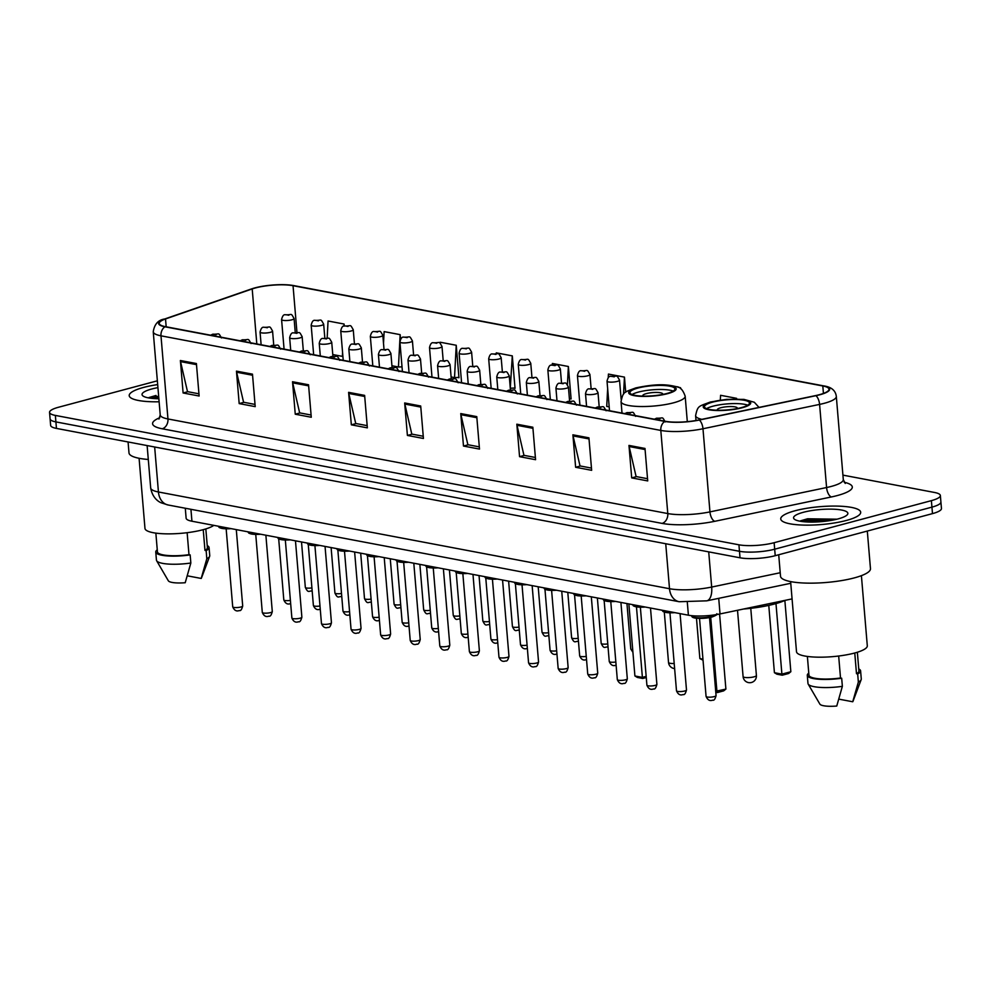 <?xml version="1.0" encoding="UTF-8"?>
<svg xmlns="http://www.w3.org/2000/svg" width="991" height="991" viewBox="0 0 991 991"><rect width="100%" height="100%" fill="white"/><g stroke="black" fill="none" stroke-linecap="round" stroke-linejoin="round"><path stroke-width="1.49" d="M792.069 598.898L720.023 613.937A25.072 5.599 175.2 0 1 688.398 615.2L191.932 521.216A25.072 5.599 175.2 0 1 186.122 518.194L185.292 508.247M157.358 380.817L58.519 407.251A25.072 5.599 -4.8 0 0 49.55 412.38L50.64 425.374A25.072 5.599 -4.8 0 0 56.45 428.409L740.017 557.797A25.072 5.599 -4.8 0 0 775.222 555.691L932.481 513.623A25.072 5.599 -4.8 0 0 941.45 508.494L940.905 502.003A25.072 5.599 -4.8 0 1 931.936 507.132A25.072 5.599 -4.8 0 0 940.905 502.003L940.36 495.5A25.072 5.599 -4.8 0 0 934.55 492.477L842.92 475.123M50.095 418.883A25.072 5.599 -4.8 0 0 55.905 421.906L739.472 551.293A25.072 5.599 -4.8 0 0 774.677 549.2L931.936 507.132L774.677 549.2A25.072 5.599 -4.8 0 1 739.472 551.293L55.905 421.906A25.072 5.599 -4.8 0 1 50.095 418.883M143.559 387.431A40.123 8.956 -4.8 0 0 129.214 395.644A40.123 8.956 -4.8 0 0 159.117 401.776A40.123 8.956 -4.8 0 1 129.214 395.644A40.123 8.956 -4.8 0 1 143.559 387.431A40.123 8.956 -4.8 0 1 157.68 384.595A40.123 8.956 -4.8 0 0 143.559 387.431M795.079 510.749A40.123 8.956 -4.8 0 0 780.747 518.962A40.123 8.956 -4.8 0 0 804.122 525.106A40.123 8.956 -4.8 0 0 846.351 520.461A40.123 8.956 -4.8 0 0 860.696 512.248A40.123 8.956 -4.8 0 0 837.321 506.104A40.123 8.956 -4.8 0 0 795.079 510.749A40.123 8.956 -4.8 0 0 780.747 518.962A40.123 8.956 -4.8 0 0 804.122 525.106A40.123 8.956 -4.8 0 0 846.351 520.461A40.123 8.956 -4.8 0 0 860.696 512.248A40.123 8.956 -4.8 0 0 837.321 506.104A40.123 8.956 -4.8 0 0 795.079 510.749M255.492 287.935A26.745 5.971 175.2 0 1 293.039 285.693L822.803 385.97A26.745 5.971 175.2 0 1 828.996 389.203A26.745 5.971 175.2 0 1 815.618 395.582L699.002 419.936A26.745 5.971 175.2 0 1 665.271 421.274L165.447 326.658A26.745 5.971 175.2 0 1 159.254 323.425A26.745 5.971 175.2 0 1 165.522 318.953L252.197 288.926A26.745 5.971 175.2 0 1 255.492 287.935M255.257 287.799L255.046 287.848A27.414 6.119 -4.8 0 0 251.689 288.876L165.014 318.904A27.414 6.119 -4.8 0 0 164.927 326.795L664.75 421.41A27.414 6.119 -4.8 0 0 699.336 420.035L815.952 395.682A27.414 6.119 -4.8 0 0 823.31 385.833L293.547 285.557A27.414 6.119 -4.8 0 0 289.087 284.962A27.414 6.119 -4.8 0 0 255.257 287.799A27.414 6.119 -4.8 0 0 255.059 287.848L251.392 288.963A8.362 6.132 70.9 0 1 251.689 288.876M153.407 398.506A33.434 7.47 175.2 0 1 158.758 397.515L152.849 398.456M804.927 521.836A33.434 7.47 175.2 0 1 829.764 519.061M457.557 377.472L458.957 377.744L456.232 345.264L440.202 342.229L440.153 343.344M513.635 388.088L515.035 388.348L512.297 355.88L496.28 352.846L496.243 353.601M569.701 398.704L571.101 398.964L568.376 366.497L552.359 363.462L552.272 365.035M49.55 412.38A25.072 5.599 -4.8 0 0 55.36 415.415L738.927 544.802A25.072 5.599 -4.8 0 0 774.132 542.709L931.391 500.641A25.072 5.599 -4.8 0 0 940.36 495.5M532.848 427.22L535.574 459.7L519.557 456.665L516.831 424.198L532.848 427.22M588.927 437.836L591.652 470.316L575.622 467.281L572.897 434.801L588.927 437.836M644.992 448.452L647.718 480.92L631.701 477.897L628.975 445.417L644.992 448.452M364.626 395.384L367.351 427.852L351.334 424.829L348.609 392.349L364.626 395.384M308.548 384.768L311.273 417.248L295.256 414.213L292.531 381.733L308.548 384.768M252.482 374.152L255.207 406.632L239.178 403.597L236.453 371.13L252.482 374.152M196.404 363.536L199.129 396.016L183.112 392.981L180.387 360.513L196.404 363.536M476.77 416.616L479.495 449.084L463.478 446.049L460.753 413.581L476.77 416.616M420.704 406L423.43 438.468L407.4 435.433L404.675 402.965L420.704 406M680.606 388.67L680.52 387.716L677.881 387.221M666.262 385.016L664.49 384.929M736.66 398.989L736.598 398.332L720.581 395.298L720.321 400.067M400.55 339.368L400.153 334.648L384.136 331.613L383.505 343.382M344.249 326.064L344.075 324.032L328.058 321.01L327.154 338.142M625.717 392.201L624.454 377.113L608.424 374.078L608.226 377.819M407.4 435.433L412.169 434.169M423.244 436.263L411.798 434.095L404.848 404.068A6.689 5.079 -79.3 0 1 404.675 402.965M463.478 446.049L468.248 444.773M479.31 446.879L467.876 444.711L460.926 414.684A6.689 5.079 -79.3 0 1 460.753 413.581M183.112 392.981L187.869 391.705M198.943 393.811L187.497 391.643L180.56 361.616A6.689 5.079 -79.3 0 1 180.387 360.513M239.178 403.597L243.947 402.321M255.021 404.415L243.575 402.247L236.626 372.232A6.689 5.079 -79.3 0 1 236.453 371.13M295.256 414.213L300.025 412.937M311.087 415.031L299.654 412.863L292.704 382.848A6.689 5.079 -79.3 0 1 292.531 381.733M351.334 424.829L356.091 423.553M367.165 425.647L355.719 423.479L348.782 393.464A6.689 5.079 -79.3 0 1 348.609 392.349M631.701 477.897L636.47 476.621M647.544 478.715L636.098 476.547L629.149 446.532A6.689 5.079 -79.3 0 1 628.975 445.417M575.622 467.281L580.392 466.005M591.466 468.099L580.02 465.931L573.071 435.916A6.689 5.079 -79.3 0 1 572.897 434.801M519.557 456.665L524.313 455.389M535.388 457.483L523.942 455.327L517.005 425.3A6.689 5.079 -79.3 0 1 516.831 424.198M568.376 366.497L567.422 384.632M569.391 398.716L571.076 398.642M512.297 355.88L510.278 388.162M510.588 388.224L514.998 388.026M456.232 345.264L454.522 377.608L451.103 376.964M454.522 377.608L458.932 377.41M400.153 334.648L398.444 366.992L391.94 365.753M398.444 366.992L402.012 366.843M342.576 352.462L342.366 356.376L332.765 354.555M344.075 324.032L343.964 326.163M607.656 388.67L606.715 406.409L609.192 406.88M624.454 377.113L623.55 394.183M680.52 387.716L680.483 388.583M736.598 398.332L736.561 398.989M139.087 458.276L144.971 528.401A35.515 7.928 -4.8 0 0 165.67 533.839A35.515 7.928 -4.8 0 0 203.068 529.714A35.515 7.928 -4.8 0 0 213.821 525.366M157.928 387.63A27.253 6.082 -4.8 0 0 151.772 388.992A27.253 6.082 -4.8 0 0 142.877 395.892A27.253 6.082 -4.8 0 0 158.87 398.754M156.045 395.459L148.935 397.54M155.86 533.121L157.433 551.876A25.072 5.599 -4.8 0 0 188.984 554.675L187.138 532.687M157.259 549.807A26.745 5.971 -4.8 0 0 155.76 552.012L156.442 560.138A26.745 5.971 -4.8 0 0 156.652 560.757L168.334 580.788A16.711 3.729 -4.8 0 0 185.218 582.72L190.842 563.012L190.161 554.898L188.984 554.675M156.652 560.757A26.745 5.971 -4.8 0 0 190.842 563.012M155.76 552.012A26.745 5.971 -4.8 0 0 190.161 554.898M203.229 529.677L204.976 550.401A25.072 5.599 -4.8 0 0 207.404 547.676L205.831 528.921M128.074 441.961L128.991 452.887A45.128 10.071 -4.8 0 0 148.291 459.465M187.336 575.821L201.198 578.447A16.711 3.729 -4.8 0 0 201.47 578.013L209.646 556.298A26.745 5.971 -4.8 0 0 209.745 555.654L209.064 547.54A26.745 5.971 -4.8 0 0 207.23 545.607M204.976 550.401L206.14 550.624L206.822 558.738A26.745 5.971 -4.8 0 0 209.646 556.298M206.822 558.738L201.198 578.447M206.14 550.624A26.745 5.971 -4.8 0 0 209.064 547.54M149.282 398.023L158.659 396.214M638.006 388.038A22.57 5.042 -4.8 0 0 629.942 392.659A22.57 5.042 -4.8 0 0 643.085 396.115A22.57 5.042 -4.8 0 0 666.844 393.501A22.57 5.042 -4.8 0 0 674.908 388.881A22.57 5.042 -4.8 0 0 661.765 385.425A22.57 5.042 -4.8 0 0 638.006 388.038M673.162 391.073A22.57 5.042 -4.8 0 0 638.353 392.102A22.57 5.042 -4.8 0 0 632.023 394.529M702.953 659.176L699.869 658.594L696.475 618.223M703.04 660.217L699.869 658.594M646.268 677.522L642.738 678.463L642.391 677.386L634.909 675.973L628.864 603.928M646.169 676.382L642.391 677.386L636.47 606.913M642.738 678.463L637.399 677.46L634.909 675.973M662.583 394.468A10.034 2.242 -4.8 0 0 662.756 393.984A10.034 2.242 -4.8 0 0 656.909 392.448A10.034 2.242 -4.8 0 0 646.355 393.613A10.034 2.242 -4.8 0 0 642.775 395.669A10.034 2.242 -4.8 0 0 643.023 396.115M712.554 402.148A22.57 5.042 -4.8 0 0 704.49 406.768A22.57 5.042 -4.8 0 0 717.645 410.224A22.57 5.042 -4.8 0 0 741.392 407.611A22.57 5.042 -4.8 0 0 749.469 402.99A22.57 5.042 -4.8 0 0 736.313 399.534A22.57 5.042 -4.8 0 0 712.554 402.148M747.71 405.183A22.57 5.042 -4.8 0 0 712.901 406.211A22.57 5.042 -4.8 0 0 706.583 408.639M743.609 609.019A48.893 10.913 -4.8 0 0 774.442 604.014A48.893 10.913 -4.8 0 0 785.095 600.348M775.978 603.593L781.899 674.128L790.843 671.725L788.638 673.496L782.246 675.205L781.899 674.128L774.417 672.703L768.768 605.377M790.843 671.725L784.86 600.459M782.246 675.205L776.907 674.19L774.417 672.703M715.713 691.26L725.895 689.104L719.59 614.036M725.895 689.104L723.678 690.863L717.286 692.573L716.939 691.495L710.72 617.331M717.286 692.573L715.799 692.3M737.131 408.577A10.034 2.242 -4.8 0 0 737.316 408.106A10.034 2.242 -4.8 0 0 731.469 406.57A10.034 2.242 -4.8 0 0 720.915 407.722A10.034 2.242 -4.8 0 0 717.323 409.779A10.034 2.242 -4.8 0 0 717.583 410.224M778.715 554.762L780.512 576.205A45.128 10.071 -4.8 0 0 806.823 583.117A45.128 10.071 -4.8 0 0 854.329 577.889A45.128 10.071 -4.8 0 0 870.47 568.661L867.311 531.065M790.62 581.606L796.504 651.719A35.515 7.928 -4.8 0 0 817.203 657.157A35.515 7.928 -4.8 0 0 854.601 653.044A35.515 7.928 -4.8 0 0 867.298 645.773L861.402 575.66M803.305 512.31A27.253 6.082 -4.8 0 0 794.398 519.21A27.253 6.082 -4.8 0 0 838.126 518.9A27.253 6.082 -4.8 0 0 847.268 514.775A27.253 6.082 -4.8 0 0 834.769 509.263A27.253 6.082 -4.8 0 0 803.305 512.31M837.023 519.185L807.566 518.776L800.468 520.857M807.38 656.438L808.953 675.205A25.072 5.599 -4.8 0 0 840.517 677.993L838.671 656.017M808.78 673.124A26.745 5.971 -4.8 0 0 807.293 675.342L807.975 683.456A26.745 5.971 -4.8 0 0 808.173 684.075L819.867 704.106A16.711 3.729 -4.8 0 0 836.751 706.038L842.362 686.329L841.681 678.216L840.517 677.993M808.173 684.075A26.745 5.971 -4.8 0 0 842.362 686.329M807.293 675.342A26.745 5.971 -4.8 0 0 841.681 678.216M854.762 652.995L856.497 673.719A25.072 5.599 -4.8 0 0 858.924 671.006L857.351 652.251M838.857 699.138L852.731 701.764A16.711 3.729 -4.8 0 0 852.991 701.331L861.179 679.628A26.745 5.971 -4.8 0 0 861.278 678.984L860.597 670.857A26.745 5.971 -4.8 0 0 858.751 668.937M856.497 673.719L857.673 673.942L858.355 682.056A26.745 5.971 -4.8 0 0 861.179 679.628M858.355 682.056L852.731 701.764M857.673 673.942A26.745 5.971 -4.8 0 0 860.597 670.857M804.382 521.786L831.015 520.436M800.815 521.34L805.609 520.225L829.95 519.073L835.153 519.618M190.929 509.312L191.932 521.216M687.333 602.54L688.398 615.2M718.723 598.341L720.023 613.937M56.45 428.409L55.36 415.415M932.481 513.623L931.391 500.641M775.222 555.691L774.132 542.709M740.017 557.797L738.927 544.802M168.111 504.989A16.711 12.697 -79.3 0 1 158.436 491.982L669.507 588.716A33.434 7.47 -4.8 0 0 711.674 587.056A16.711 7.854 78.2 0 1 706.794 600.831L679.182 601.723L168.111 504.989L161.347 502.858C160.319 502.487 152.639 499.328 150.682 487.944A33.434 7.47 -4.8 0 0 158.436 491.982L154.658 446.991M780.227 572.736L711.674 587.056L708.714 551.863M679.182 601.723A16.711 12.697 -79.3 0 1 669.507 588.716L665.729 543.725M293.039 285.693L296.966 332.505M844.171 482.258A41.795 9.328 175.2 0 1 837.37 495.537A41.795 9.328 175.2 0 1 831.412 496.949L714.784 521.303A41.795 9.328 175.2 0 1 662.075 523.397L162.251 428.781A41.795 9.328 175.2 0 1 159.811 417.707M815.952 395.682A8.362 3.927 78.2 0 1 819.594 404.402L826.581 487.535A33.434 7.47 -4.8 0 0 831.338 486.408A33.434 7.47 -4.8 0 0 843.291 479.57L845.236 483.447M251.095 289.075A8.362 6.132 70.9 0 1 251.392 288.963L164.717 318.991A8.362 6.132 70.9 0 1 165.014 318.904M664.75 421.41A8.362 6.355 100.7 0 0 660.811 430.428L160.988 335.825A8.362 6.355 -79.3 0 1 164.927 326.795M699.336 420.035A8.362 3.927 78.2 0 1 702.978 428.756A33.434 7.47 175.2 0 1 660.811 430.428L667.785 513.561A33.434 7.47 -4.8 0 0 709.952 511.889L826.581 487.535A8.362 3.927 -101.8 0 0 831.412 496.949M164.345 319.139A8.362 6.132 70.9 0 1 164.717 318.991C158.263 319.895 154.447 324.156 153.246 331.787L160.22 414.919A33.434 7.47 -4.8 0 0 167.962 418.958L667.785 513.561A8.362 6.355 -79.3 0 1 662.075 523.397M162.251 428.781A8.362 6.355 -79.3 0 0 167.962 418.958L160.988 335.825A33.434 7.47 175.2 0 1 153.246 331.787M823.31 385.833A8.362 6.355 -79.3 0 1 823.732 385.895C831.399 386.998 835.586 390.504 836.317 396.437A33.434 7.47 175.2 0 1 819.594 404.402L702.978 428.756L709.952 511.889A8.362 3.927 -101.8 0 0 714.784 521.303M294.377 285.718A8.362 6.355 100.7 0 0 293.968 285.619A8.362 6.355 100.7 0 0 293.547 285.557M822.803 385.97L823.434 393.427M252.197 288.926L256.818 343.964M165.522 318.953L166.178 326.807M420.791 407.09L404.848 404.068M364.713 396.474L348.782 393.464M308.647 385.858L292.704 382.848M252.569 375.242L236.626 372.232M196.491 364.638L180.56 361.616M476.869 417.707L460.926 414.684M532.935 428.323L517.005 425.3M589.013 438.926L573.071 435.916M645.091 449.542L629.149 446.532M158.833 398.332A33.434 7.47 -4.8 0 0 156.665 398.704M667.649 393.65A23.821 5.314 -4.8 0 0 670.647 385.895A23.821 5.314 -4.8 0 0 637.201 387.89A23.821 5.314 -4.8 0 0 634.203 395.644A23.821 5.314 -4.8 0 0 667.649 393.65M687.308 421.658L685.177 396.189A32.183 7.185 175.2 0 1 673.669 402.78A32.183 7.185 175.2 0 1 639.79 406.508A32.183 7.185 175.2 0 1 621.047 401.578L622.014 413.086M674.202 663.487A6.689 1.499 175.2 0 1 670.077 663.289A6.689 1.499 175.2 0 1 668.529 662.483A6.689 6.689 0 0 0 674.623 668.591M742.197 407.759A23.821 5.314 -4.8 0 0 745.195 400.005A23.821 5.314 -4.8 0 0 711.761 401.999A23.821 5.314 -4.8 0 0 708.763 409.754A23.821 5.314 -4.8 0 0 742.197 407.759M701.863 419.342A32.183 7.185 175.2 0 1 695.595 415.687L696.004 420.506M754.015 676.841A6.689 1.499 175.2 0 1 744.637 677.398A6.689 1.499 175.2 0 1 743.089 676.593A6.689 6.689 0 0 0 748.502 682.601A6.689 6.689 0 0 0 756.406 675.478A6.689 1.499 175.2 0 1 754.015 676.841M834.137 519.841A33.434 7.47 -4.8 0 0 808.198 522.022M312.177 591.032L311.942 591.107C308.957 590.438 308.387 593.832 305.327 587.378A5.017 1.115 -4.8 0 0 311.917 587.898M291.837 319.82A6.268 1.4 175.2 0 1 285.235 320.539A6.268 1.4 175.2 0 1 281.58 319.585C282.435 315.918 283.711 314.308 285.42 314.766C292.642 315.113 290.549 312.4 294.079 318.532A6.268 1.4 175.2 0 1 291.837 319.82M286.151 314.742L288.827 315.249L286.151 314.742M341.771 596.632L341.523 596.706C338.538 596.037 337.968 599.431 334.921 592.99A5.017 1.115 -4.8 0 0 341.511 593.498M321.418 325.42A6.268 1.4 175.2 0 1 314.828 326.138A6.268 1.4 175.2 0 1 311.174 325.184C312.029 321.518 313.305 319.907 315.002 320.366C322.224 320.712 320.13 318 323.661 324.131A6.268 1.4 175.2 0 1 321.418 325.42M315.745 320.341L318.408 320.849L315.745 320.341M371.352 602.231L371.117 602.305C368.119 601.636 367.562 605.03 364.502 598.589A5.017 1.115 -4.8 0 0 371.092 599.097M351.012 331.019A6.268 1.4 175.2 0 1 344.41 331.737A6.268 1.4 175.2 0 1 340.755 330.783C341.61 327.117 342.886 325.506 344.583 325.965C351.805 326.312 349.724 323.599 353.254 329.73A6.268 1.4 175.2 0 1 351.012 331.019M345.326 325.94L348.002 326.448L345.326 325.94M400.946 607.83L400.698 607.904C397.713 607.235 397.143 610.629 394.084 604.188A5.017 1.115 -4.8 0 0 400.674 604.708M380.594 336.618A6.268 1.4 175.2 0 1 373.991 337.336A6.268 1.4 175.2 0 1 370.337 336.383C371.191 332.716 372.467 331.105 374.177 331.564C381.399 331.911 379.305 329.198 382.836 335.33A6.268 1.4 175.2 0 1 380.594 336.618M374.908 331.551L377.583 332.047L374.908 331.551M430.528 613.429L430.28 613.503C427.294 612.834 426.725 616.229 423.677 609.787A5.017 1.115 -4.8 0 0 430.267 610.307M410.175 342.217A6.268 1.4 175.2 0 1 403.585 342.948A6.268 1.4 175.2 0 1 399.93 341.982C400.785 338.315 402.061 336.705 403.758 337.163C410.98 337.51 408.887 334.797 412.417 340.929A6.268 1.4 175.2 0 1 410.175 342.217M404.501 337.151L407.165 337.646L404.501 337.151M460.109 619.028L459.874 619.102C456.876 618.446 456.318 621.828 453.259 615.386A5.017 1.115 -4.8 0 0 459.849 615.907M439.769 347.816A6.268 1.4 175.2 0 1 433.166 348.547A6.268 1.4 175.2 0 1 429.512 347.581C430.367 343.914 431.642 342.316 433.34 342.762C440.561 343.109 438.48 340.396 442.011 346.528A6.268 1.4 175.2 0 1 439.769 347.816M434.083 342.75L436.758 343.258L434.083 342.75M489.703 624.627L489.455 624.702C486.47 624.045 485.9 627.427 482.84 620.985A5.017 1.115 -4.8 0 0 489.43 621.506M469.35 353.415A6.268 1.4 175.2 0 1 462.747 354.146A6.268 1.4 175.2 0 1 459.106 353.18C459.948 349.513 461.236 347.915 462.933 348.374C470.155 348.708 468.062 345.995 471.592 352.139A6.268 1.4 175.2 0 1 469.35 353.415M463.664 348.349L466.34 348.857L463.664 348.349M519.284 630.226L519.036 630.301C516.051 629.644 515.481 633.026 512.434 626.585A5.017 1.115 -4.8 0 0 519.024 627.105M498.931 359.015A6.268 1.4 175.2 0 1 492.341 359.745A6.268 1.4 175.2 0 1 488.687 358.779C489.542 355.112 490.818 353.514 492.515 353.973C499.737 354.307 497.655 351.594 501.173 357.739A6.268 1.4 175.2 0 1 498.931 359.015M493.258 353.948L495.921 354.456L493.258 353.948M548.865 635.838L548.63 635.9C545.645 635.243 545.075 638.625 542.015 632.184A5.017 1.115 -4.8 0 0 548.605 632.704M528.525 364.614A6.268 1.4 175.2 0 1 521.923 365.345A6.268 1.4 175.2 0 1 518.268 364.378C519.123 360.712 520.399 359.114 522.108 359.572C529.33 359.906 527.237 357.194 530.767 363.338A6.268 1.4 175.2 0 1 528.525 364.614M522.839 359.547L525.515 360.055L522.839 359.547M578.459 641.437L578.211 641.499C575.226 640.843 574.656 644.224 571.609 637.783A5.017 1.115 -4.8 0 0 578.187 638.303M558.106 370.213A6.268 1.4 175.2 0 1 551.504 370.944A6.268 1.4 175.2 0 1 547.862 369.977C548.717 366.311 549.993 364.713 551.69 365.171C558.912 365.506 556.818 362.793 560.349 368.937A6.268 1.4 175.2 0 1 558.106 370.213M552.433 365.146L555.096 365.654L552.433 365.146M608.04 647.036L607.805 647.098C604.807 646.442 604.25 649.823 601.19 643.382A5.017 1.115 -4.8 0 0 607.78 643.902M587.7 375.812A6.268 1.4 175.2 0 1 581.098 376.543A6.268 1.4 175.2 0 1 577.443 375.577C578.298 371.91 579.574 370.312 581.271 370.77C588.493 371.105 586.412 368.392 589.93 374.536A6.268 1.4 175.2 0 1 587.7 375.812M582.014 370.745L584.678 371.253L582.014 370.745M632.927 652.326L630.771 648.981A5.017 1.115 -4.8 0 0 632.704 649.7M617.282 381.411A6.268 1.4 175.2 0 1 610.679 382.142A6.268 1.4 175.2 0 1 607.025 381.188C607.879 377.521 609.155 375.911 610.865 376.369C618.087 376.716 615.993 374.003 619.524 380.135A6.268 1.4 175.2 0 1 617.282 381.411M611.596 376.345L614.271 376.853L611.596 376.345M273.739 345.079L272.562 331.044A6.268 1.4 175.2 0 1 270.32 332.332A6.268 1.4 175.2 0 1 263.717 333.05A6.268 1.4 175.2 0 1 260.063 332.096L261.129 344.769M267.31 327.761L264.634 327.265L267.31 327.761M290.66 603.544L290.425 603.618C287.576 604.745 285.371 603.507 283.81 599.902A5.017 1.115 -4.8 0 0 290.4 600.41M303.32 350.678L302.144 336.643A6.268 1.4 175.2 0 1 299.901 337.931A6.268 1.4 175.2 0 1 293.299 338.649A6.268 1.4 175.2 0 1 289.657 337.696L290.71 350.38M296.891 333.36L294.228 332.865L296.891 333.36M320.254 609.143L320.006 609.217C317.157 610.345 314.952 609.106 313.391 605.501A5.017 1.115 -4.8 0 0 319.982 606.021M332.914 356.277L331.725 342.242A6.268 1.4 175.2 0 1 329.483 343.53A6.268 1.4 175.2 0 1 322.893 344.261A6.268 1.4 175.2 0 1 319.238 343.295L320.304 355.98M326.473 338.959L323.809 338.464L326.473 338.959M349.835 614.742L349.6 614.816C346.751 615.956 344.546 614.705 342.985 611.1A5.017 1.115 -4.8 0 0 349.575 611.62M362.495 361.876L361.319 347.841A6.268 1.4 175.2 0 1 359.076 349.129A6.268 1.4 175.2 0 1 352.474 349.86A6.268 1.4 175.2 0 1 348.82 348.894L349.885 361.579M356.066 344.571L353.391 344.063L356.066 344.571M379.417 620.341L379.181 620.416C376.332 621.555 374.127 620.316 372.566 616.699A5.017 1.115 -4.8 0 0 379.157 617.22M392.077 367.475L390.9 353.453A6.268 1.4 175.2 0 1 388.658 354.728A6.268 1.4 175.2 0 1 382.068 355.459A6.268 1.4 175.2 0 1 378.413 354.493L379.479 367.178M385.648 350.17L382.984 349.662L385.648 350.17M409.01 625.94L408.763 626.015C405.914 627.154 403.709 625.916 402.16 622.298A5.017 1.115 -4.8 0 0 408.738 622.819M421.671 373.074L420.481 359.052A6.268 1.4 175.2 0 1 418.252 360.328A6.268 1.4 175.2 0 1 411.649 361.058A6.268 1.4 175.2 0 1 407.995 360.092L409.06 372.777M415.241 355.769L412.566 355.261L415.241 355.769M438.592 631.552L438.356 631.614C435.507 632.754 433.302 631.515 431.742 627.898A5.017 1.115 -4.8 0 0 438.332 628.418M451.252 378.686L450.075 364.651A6.268 1.4 175.2 0 1 447.833 365.927A6.268 1.4 175.2 0 1 441.23 366.658A6.268 1.4 175.2 0 1 437.576 365.691L438.641 378.376M444.823 361.368L442.147 360.86L444.823 361.368M468.173 637.151L467.938 637.213C465.089 638.353 462.884 637.114 461.323 633.497A5.017 1.115 -4.8 0 0 467.913 634.017M480.833 384.285L479.656 370.25A6.268 1.4 175.2 0 1 477.414 371.526A6.268 1.4 175.2 0 1 470.824 372.257A6.268 1.4 175.2 0 1 467.17 371.291L468.235 383.975M474.404 366.967L471.741 366.459L474.404 366.967M497.767 642.75L497.519 642.812C494.67 643.952 492.465 642.713 490.917 639.096A5.017 1.115 -4.8 0 0 497.507 639.616M510.427 389.884L509.25 375.849A6.268 1.4 175.2 0 1 507.008 377.125A6.268 1.4 175.2 0 1 500.405 377.856A6.268 1.4 175.2 0 1 496.751 376.902L497.816 389.574M503.998 372.566L501.322 372.059L503.998 372.566M527.348 648.349L527.113 648.411C524.264 649.551 522.059 648.312 520.498 644.695A5.017 1.115 -4.8 0 0 527.088 645.215M540.008 395.483L538.831 381.448A6.268 1.4 175.2 0 1 536.589 382.724A6.268 1.4 175.2 0 1 529.987 383.455A6.268 1.4 175.2 0 1 526.332 382.501L527.398 395.174M533.579 378.166L530.903 377.658L533.579 378.166M556.942 653.949L556.694 654.01C553.845 655.15 551.64 653.911 550.079 650.294A5.017 1.115 -4.8 0 0 556.669 650.814M569.59 401.082L568.413 387.047A6.268 1.4 175.2 0 1 566.171 388.336A6.268 1.4 175.2 0 1 559.581 389.054A6.268 1.4 175.2 0 1 555.926 388.1L556.992 400.773M563.161 383.765L560.497 383.257L563.161 383.765M586.523 659.548L586.276 659.622C583.426 660.749 581.234 659.51 579.673 655.893A5.017 1.115 -4.8 0 0 586.263 656.414M599.183 406.682L598.007 392.647A6.268 1.4 175.2 0 1 595.764 393.935A6.268 1.4 175.2 0 1 589.162 394.653A6.268 1.4 175.2 0 1 585.508 393.7L586.573 406.372M592.754 389.364L590.079 388.856L592.754 389.364M616.105 665.147L615.869 665.221C613.02 666.348 610.815 665.11 609.254 661.493A5.017 1.115 -4.8 0 0 615.845 662.013M240.912 607A5.017 1.115 -4.8 0 0 242.696 605.972C241.767 609.576 240.64 611.1 239.314 610.53C236.465 611.658 234.26 610.419 232.712 606.814A5.017 1.115 -4.8 0 0 235.635 607.582A5.017 1.115 -4.8 0 0 240.912 607M216.199 334.673L213.536 334.178L216.199 334.673M231.151 528.649L222.641 528.562L219.209 527.522L218.392 526.258A12.536 2.8 -4.8 0 0 228.537 528.153M231.064 528.637A11.706 2.614 175.2 0 1 219.345 527.212M270.493 612.599A5.017 1.115 -4.8 0 0 272.29 611.571C271.348 615.176 270.221 616.699 268.908 616.129C266.059 617.269 263.854 616.03 262.293 612.413A5.017 1.115 -4.8 0 0 265.216 613.181A5.017 1.115 -4.8 0 0 270.493 612.599M245.793 340.272L243.117 339.777L245.793 340.272M260.732 534.248L252.222 534.161L248.791 533.121L247.973 531.833A12.536 2.8 -4.8 0 0 258.131 533.753M260.658 534.236A11.706 2.614 175.2 0 1 248.939 532.811M300.075 618.198A5.017 1.115 -4.8 0 0 301.871 617.17C300.93 620.775 299.802 622.298 298.489 621.729C295.64 622.868 293.435 621.63 291.874 618.012A5.017 1.115 -4.8 0 0 294.798 618.78A5.017 1.115 -4.8 0 0 300.075 618.198M275.374 345.884L272.698 345.376L275.374 345.884M290.313 539.847L281.816 539.761L278.384 538.72L277.567 537.432A12.536 2.8 -4.8 0 0 287.712 539.352M290.239 539.835A11.706 2.614 175.2 0 1 278.521 538.41M329.669 623.797A5.017 1.115 -4.8 0 0 331.452 622.769C330.523 626.374 329.396 627.898 328.071 627.328C325.221 628.467 323.029 627.229 321.468 623.612A5.017 1.115 -4.8 0 0 324.391 624.38A5.017 1.115 -4.8 0 0 329.669 623.797M304.955 351.483L302.292 350.975L304.955 351.483M319.907 545.446L311.397 545.36L307.966 544.319L307.148 543.056A12.536 2.8 -4.8 0 0 317.306 544.951M319.833 545.434A11.706 2.614 175.2 0 1 308.114 544.009M359.25 629.396A5.017 1.115 -4.8 0 0 361.046 628.368C360.105 631.973 358.977 633.497 357.664 632.927C354.815 634.067 352.61 632.828 351.049 629.211A5.017 1.115 -4.8 0 0 353.973 629.979A5.017 1.115 -4.8 0 0 359.25 629.396M334.549 357.082L331.874 356.574L334.549 357.082M349.489 551.046L340.978 550.959L337.547 549.918L336.729 548.63A12.536 2.8 -4.8 0 0 346.887 550.55M349.414 551.033A11.706 2.614 175.2 0 1 337.696 549.609M388.831 634.996A5.017 1.115 -4.8 0 0 390.627 633.967C389.698 637.585 388.559 639.096 387.246 638.526C384.397 639.666 382.192 638.427 380.631 634.81A5.017 1.115 -4.8 0 0 383.554 635.578A5.017 1.115 -4.8 0 0 388.831 634.996M364.131 362.681L361.455 362.173L364.131 362.681M379.082 556.645L370.572 556.558L367.141 555.517L366.323 554.254A12.536 2.8 -4.8 0 0 376.469 556.149M378.996 556.632A11.706 2.614 175.2 0 1 367.277 555.208M418.425 640.595A5.017 1.115 -4.8 0 0 420.221 639.567C419.28 643.184 418.152 644.695 416.827 644.125C413.978 645.265 411.785 644.026 410.224 640.409A5.017 1.115 -4.8 0 0 413.148 641.177A5.017 1.115 -4.8 0 0 418.425 640.595M393.712 368.28L391.049 367.772L393.712 368.28M408.664 562.244L400.153 562.157L396.722 561.117L395.905 559.828A12.536 2.8 -4.8 0 0 406.062 561.748M408.589 562.231A11.706 2.614 175.2 0 1 396.871 560.807M448.006 646.194A5.017 1.115 -4.8 0 0 449.803 645.166C448.861 648.783 447.734 650.294 446.421 649.724C443.572 650.864 441.367 649.625 439.806 646.008A5.017 1.115 -4.8 0 0 442.729 646.776A5.017 1.115 -4.8 0 0 448.006 646.194M423.306 373.88L420.63 373.372L423.306 373.88M438.245 567.843L429.735 567.769L426.303 566.716L425.498 565.427A12.536 2.8 -4.8 0 0 435.644 567.347M438.171 567.831A11.706 2.614 175.2 0 1 426.452 566.406M477.6 651.793A5.017 1.115 -4.8 0 0 479.384 650.777C478.455 654.382 477.328 655.893 476.002 655.324C473.153 656.463 470.948 655.224 469.387 651.607A5.017 1.115 -4.8 0 0 472.311 652.375A5.017 1.115 -4.8 0 0 477.6 651.793M452.887 379.479L450.224 378.971L452.887 379.479M467.839 573.442L459.329 573.368L455.897 572.315L455.08 571.051A12.536 2.8 -4.8 0 0 465.225 572.959M467.752 573.43A11.706 2.614 175.2 0 1 456.033 572.005M507.181 657.392A5.017 1.115 -4.8 0 0 508.978 656.376C508.036 659.981 506.909 661.493 505.596 660.935C502.747 662.062 500.542 660.824 498.981 657.206A5.017 1.115 -4.8 0 0 501.904 657.974A5.017 1.115 -4.8 0 0 507.181 657.392M482.468 385.078L479.805 384.57L482.468 385.078M497.42 579.041L488.91 578.967L485.479 577.914L484.661 576.626A12.536 2.8 -4.8 0 0 494.819 578.558M497.346 579.029A11.706 2.614 175.2 0 1 485.627 577.604M536.763 663.004A5.017 1.115 -4.8 0 0 538.559 661.976C537.618 665.58 536.49 667.104 535.177 666.534C532.328 667.661 530.123 666.423 528.562 662.806A5.017 1.115 -4.8 0 0 531.486 663.574A5.017 1.115 -4.8 0 0 536.763 663.004M512.062 390.677L509.386 390.169L512.062 390.677M527.001 584.64L518.504 584.566L515.072 583.513L514.255 582.262A12.536 2.8 -4.8 0 0 524.4 584.157M526.927 584.628A11.706 2.614 175.2 0 1 515.209 583.204M566.356 668.603A5.017 1.115 -4.8 0 0 568.14 667.575C567.211 671.18 566.084 672.703 564.759 672.133C561.909 673.261 559.704 672.022 558.156 668.417A5.017 1.115 -4.8 0 0 561.067 669.185A5.017 1.115 -4.8 0 0 566.356 668.603M541.643 396.276L538.98 395.768L541.643 396.276M556.595 590.252L548.085 590.165L544.654 589.112L543.836 587.836A12.536 2.8 -4.8 0 0 553.981 589.756M556.508 590.227A11.706 2.614 175.2 0 1 544.79 588.803M595.938 674.202A5.017 1.115 -4.8 0 0 597.734 673.174C596.793 676.779 595.665 678.302 594.352 677.733C591.503 678.86 589.298 677.621 587.737 674.016A5.017 1.115 -4.8 0 0 590.661 674.784A5.017 1.115 -4.8 0 0 595.938 674.202M571.237 401.875L568.561 401.367L571.237 401.875M586.177 595.851L577.666 595.764L574.235 594.711L573.43 593.46A12.536 2.8 -4.8 0 0 583.575 595.356M586.102 595.826A11.706 2.614 175.2 0 1 574.384 594.402M625.519 679.801A5.017 1.115 -4.8 0 0 627.315 678.773C626.374 682.378 625.247 683.901 623.934 683.332C621.084 684.459 618.88 683.22 617.319 679.615A5.017 1.115 -4.8 0 0 620.242 680.383A5.017 1.115 -4.8 0 0 625.519 679.801M600.819 407.474L598.143 406.979L600.819 407.474M615.758 601.45L607.26 601.364L603.829 600.323L603.011 599.035A12.536 2.8 -4.8 0 0 613.156 600.955M615.684 601.426A11.706 2.614 175.2 0 1 603.965 600.013M655.113 685.4A5.017 1.115 -4.8 0 0 656.897 684.372C655.968 687.977 654.84 689.501 653.515 688.931C650.666 690.07 648.461 688.819 646.912 685.215A5.017 1.115 -4.8 0 0 649.836 685.983A5.017 1.115 -4.8 0 0 655.113 685.4M630.4 413.074L627.737 412.578L630.4 413.074M645.352 607.049L636.841 606.963L633.41 605.922L632.592 604.634A12.536 2.8 -4.8 0 0 642.75 606.554M645.277 607.037A11.706 2.614 175.2 0 1 633.559 605.612M684.694 691A5.017 1.115 -4.8 0 0 686.49 689.971C685.549 693.576 684.422 695.1 683.109 694.53C680.26 695.67 678.055 694.431 676.494 690.814A5.017 1.115 -4.8 0 0 679.417 691.582A5.017 1.115 -4.8 0 0 684.694 691M659.994 418.685L657.318 418.177L659.994 418.685M674.933 612.649L666.423 612.562L662.991 611.521L662.186 610.258A12.536 2.8 -4.8 0 0 672.332 612.153M674.859 612.636A11.706 2.614 175.2 0 1 663.14 611.212M716.753 613.763C718.004 614.209 716.406 615.3 711.947 617.034C690.95 620.44 691.569 616.055 691.768 615.857A12.536 2.8 -4.8 0 0 699.076 617.777A12.536 2.8 -4.8 0 0 712.269 616.328A12.536 2.8 -4.8 0 0 716.258 614.643M714.276 696.599A5.017 1.115 -4.8 0 0 716.072 695.571C715.143 699.175 714.003 700.699 712.69 700.129C709.841 701.269 707.636 700.03 706.075 696.413A5.017 1.115 -4.8 0 0 708.999 697.181A5.017 1.115 -4.8 0 0 714.276 696.599M711.811 617.034A11.706 2.614 175.2 0 1 699.919 618.396A11.706 2.614 175.2 0 1 692.721 616.811M150.682 487.944L147.126 445.566M790.756 583.29L706.794 600.831M289.087 284.962L823.732 385.895M836.317 396.437L843.291 479.57M160.22 414.919L158.956 419.057M685.177 396.189C682.972 389.934 680.086 386.775 676.519 386.713C667.847 384.694 658.495 383.158 635.727 387.927C623.711 392.51 623.265 391.433 621.047 401.578M664.304 612.116L668.529 662.483M759.007 407.4L754.324 402.259L743.981 399.398L726.552 399.373L710.274 402.049C698.259 406.62 697.825 405.542 695.595 415.687M750.769 608.313L756.406 675.478M737.515 610.295L743.089 676.593M305.327 587.378L301.512 541.966M284.07 349.117L281.58 319.585M295.256 332.567L294.079 318.532M334.921 592.99L331.105 547.565M313.651 354.716L311.174 325.184M324.837 338.166L323.661 324.131M364.502 598.589L360.687 553.164M343.233 360.315L340.755 330.783M354.431 343.766L353.254 329.73M394.084 604.188L390.268 558.763M372.827 365.914L370.337 336.383M384.012 349.365L382.836 335.33M423.677 609.787L419.862 564.362M402.408 371.514L399.93 341.982M413.594 354.964L412.417 340.929M453.259 615.386L449.443 569.961M431.989 377.113L429.512 347.581M443.188 360.563L442.011 346.528M482.84 620.985L479.037 575.56M461.583 382.712L459.106 353.18M472.769 366.162L471.592 352.139M512.434 626.585L508.618 581.16M491.164 388.311L488.687 358.779M502.363 371.761L501.173 357.739M542.015 632.184L538.2 586.771M520.746 393.923L518.268 364.378M531.944 377.36L530.767 363.338M571.609 637.783L567.793 592.37M550.339 399.522L547.862 369.977M561.525 382.972L560.349 368.937M601.19 643.382L597.375 597.969M579.921 405.121L577.443 375.577M591.119 388.571L589.93 374.536M630.771 648.981L626.956 603.569M609.515 410.72L607.025 381.188M621.134 399.274L619.524 380.135M272.562 331.044C269.032 324.912 271.125 327.625 263.891 327.278C262.243 326.844 260.967 328.442 260.063 332.096M283.81 599.902L278.694 538.906M302.144 336.643C298.613 330.511 300.707 333.224 293.485 332.877C291.837 332.443 290.561 334.041 289.657 337.696M313.391 605.501L308.275 544.505M331.725 342.242C328.207 336.11 330.288 338.823 323.066 338.476C321.418 338.042 320.143 339.653 319.238 343.295M342.985 611.1L337.857 550.104M361.319 347.841C357.788 341.709 359.882 344.422 352.66 344.088C351.012 343.642 349.724 345.252 348.82 348.894M372.566 616.699L367.45 555.703M390.9 353.453C387.37 347.308 389.463 350.021 382.241 349.687C380.594 349.241 379.318 350.851 378.413 354.493M402.16 622.298L397.032 561.302M420.481 359.052C416.963 352.907 419.044 355.62 411.822 355.286C410.175 354.84 408.899 356.45 407.995 360.092M431.742 627.898L426.613 566.902M450.075 364.651C446.545 358.507 448.638 361.22 441.416 360.885C439.769 360.439 438.493 362.049 437.576 365.691M461.323 633.497L456.207 572.513M479.656 370.25C476.126 364.106 478.219 366.819 470.998 366.484C469.35 366.038 468.074 367.649 467.17 371.291M490.917 639.096L485.788 578.112M509.25 375.849C505.72 369.705 507.801 372.43 500.579 372.083C498.931 371.637 497.655 373.248 496.751 376.902M520.498 644.695L515.382 583.711M538.831 381.448C535.301 375.316 537.395 378.029 530.173 377.682C528.525 377.237 527.249 378.847 526.332 382.501M550.079 650.294L544.963 589.311M568.413 387.047C564.895 380.916 566.976 383.628 559.754 383.282C558.106 382.848 556.831 384.446 555.926 388.1M579.673 655.893L574.545 594.91M598.007 392.647C594.476 386.515 596.557 389.228 589.335 388.881C587.688 388.447 586.412 390.045 585.508 393.7M609.254 661.493L604.138 600.509M242.696 605.972L236.292 529.615M221.451 337.956C217.921 331.824 220.014 334.537 212.792 334.19L210.637 335.218M232.712 606.814L226.159 528.822M272.29 611.571L265.873 535.214M251.045 343.555C247.515 337.423 249.596 340.136 242.374 339.789L240.218 340.817M262.293 612.413L255.74 534.422M301.871 617.17L295.467 540.813M280.626 349.166C277.096 343.022 279.189 345.735 271.968 345.401L269.812 346.416M291.874 618.012L285.334 540.021M331.452 622.769L325.048 546.425M310.208 354.766C306.677 348.621 308.771 351.334 301.549 351L299.393 352.016M321.468 623.612L314.915 545.62M361.046 628.368L354.629 552.024M339.802 360.365C336.271 354.221 338.352 356.933 331.13 356.599L328.975 357.615M351.049 629.211L344.496 551.219M390.627 633.967L384.223 557.623M369.383 365.964C365.852 359.82 367.946 362.533 360.724 362.198L358.569 363.214M380.631 634.81L374.09 556.818M420.221 639.567L413.804 563.222M398.964 371.563C395.446 365.419 397.527 368.132 390.305 367.797L388.15 368.813M410.224 640.409L403.671 562.417M449.803 645.166L443.386 568.822M428.558 377.162C425.028 371.03 427.121 373.743 419.887 373.396L417.744 374.412M439.806 646.008L433.253 568.016M479.384 650.777L472.98 574.421M458.139 382.761C454.609 376.63 456.702 379.342 449.48 378.996L447.325 380.024M469.387 651.607L462.847 573.616M508.978 656.376L502.561 580.02M487.721 388.361C484.203 382.229 486.284 384.942 479.062 384.595L476.906 385.623M498.981 657.206L492.428 579.215M538.559 661.976L532.142 585.619M517.314 393.96C513.784 387.828 515.877 390.541 508.656 390.194L506.5 391.222M528.562 662.806L522.022 584.814M568.14 667.575L561.736 591.218M546.896 399.559C543.365 393.427 545.459 396.14 538.237 395.793L536.081 396.821M558.156 668.417L551.603 590.413M597.734 673.174L591.317 596.817M576.489 405.158C572.959 399.026 575.04 401.739 567.818 401.392L565.663 402.42M587.737 674.016L581.184 596.012M627.315 678.773L620.911 602.417M606.071 410.757C602.54 404.625 604.634 407.338 597.412 406.991L595.257 408.019M617.319 679.615L610.778 601.611M656.897 684.372L650.492 608.016M635.652 416.356C632.122 410.224 634.215 412.937 626.993 412.59L624.838 413.619M646.912 685.215L640.359 607.223M686.49 689.971L680.074 613.615M665.246 421.955C661.715 415.824 663.797 418.536 656.575 418.19L654.419 419.218M676.494 690.814L669.941 612.822M716.072 695.571L709.519 617.579M706.075 696.413L699.535 618.421"/></g></svg>
